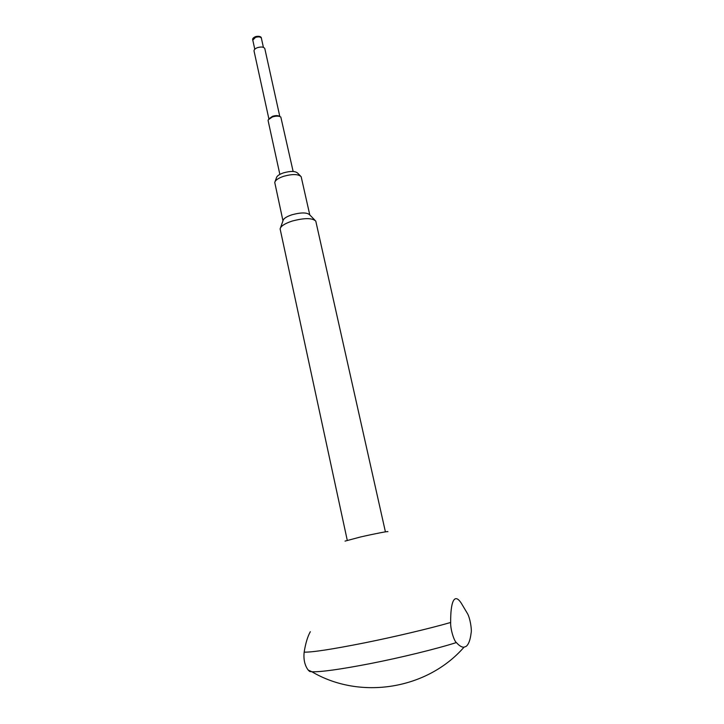 <?xml version="1.0" encoding="UTF-8"?>
<svg xmlns="http://www.w3.org/2000/svg" width="724" height="724" viewBox="0 0 724 724"><rect width="100%" height="100%" fill="white"/><g stroke="black" fill="none" stroke-linecap="round" stroke-linejoin="round"><path stroke-width="1.09" d="M275.129 181.434L276.414 177.851C276.839 176.023 279.192 174.366 283.482 172.864C290.623 170.891 295.365 171 297.709 173.172L300.379 175.887M309.781 214.919L301.157 176.674C298.279 174.004 292.396 173.887 283.518 176.33C278.188 178.185 275.274 180.24 274.758 182.484L282.966 220.811M314.849 220.123L309.691 214.829C306.976 212.349 301.066 212.331 291.944 214.784C286.442 216.63 283.464 218.603 283.012 220.693L280.559 227.662M385.412 531.85L315.773 221.073C312.198 217.824 304.297 217.843 292.053 221.101C284.677 223.58 280.695 226.178 280.116 228.911L347.248 540.249M456.373 642.559C459.288 645.826 461.84 647.374 464.021 647.184L466.075 646.414C468.591 644.541 470.274 640.052 471.116 632.948C472.003 629.753 470.039 617.771 467.378 613.409L461.396 603.382C454.048 591.834 450.473 602.721 450.672 622.477C450.256 628.993 454.165 641.274 456.373 642.559C436.563 648.885 400.797 657.645 369.548 663.745C340.099 669.41 320.877 672.08 311.89 671.763L309.673 671.474L308.143 670.008C304.714 665.32 303.383 659.356 304.161 652.125C305.564 643.346 307.619 636.55 310.315 631.717M387.783 531.706C389.584 530.864 374.417 533.787 360.48 536.991L345.031 541.109M279.853 174.393L268.115 120.646L268.215 119.831L272.36 116.953C276.206 115.813 279.021 115.849 280.822 117.053L293.139 171.47M269.038 118.754L272.523 116.311C275.717 115.36 278.07 115.388 279.573 116.401L279.618 116.419M268.885 118.899L254.043 51.024C253.925 49.739 255.065 48.608 257.454 47.657C261.373 46.553 263.826 46.888 264.821 48.653L279.817 116.492M450.672 622.477C429.975 628.441 394.942 636.758 364.362 642.903C331.863 649.347 311.791 652.414 304.161 652.125M263.4 47.341L261.391 38.227C260.586 36.788 258.622 36.508 255.5 37.386L252.785 40.119C252.205 38.897 253.11 37.748 255.482 36.662M308.143 670.008L311.89 671.763C360.081 700.244 427.169 689.51 464.021 647.184M254.785 49.232L252.785 40.119M255.563 36.625C258.206 35.91 261.473 36.327 261.391 38.227"/></g></svg>
